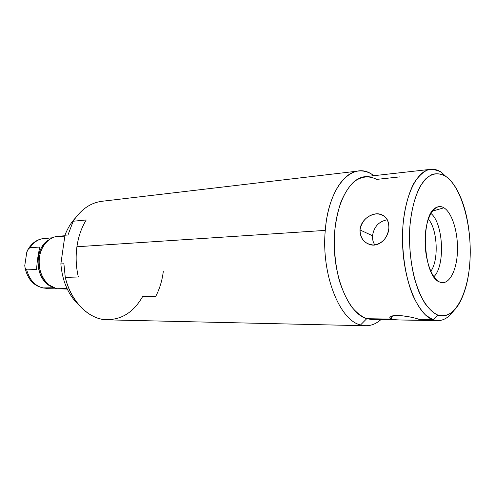 <?xml version="1.0" encoding="UTF-8"?>
<svg xmlns="http://www.w3.org/2000/svg" width="495" height="495" viewBox="0 0 495 495"><rect width="100%" height="100%" fill="white"/><g stroke="black" fill="none" stroke-linecap="round" stroke-linejoin="round"><path stroke-width="0.74" d="M437.945 315.136C430.996 312.135 424.32 304.066 418.906 291.734C412.038 274.391 408.548 250.507 409.749 228.071C411.159 211.186 414.544 197.456 419.902 186.881C423.652 180.867 427.748 176.709 432.191 174.401C436.714 173.201 441.212 173.838 445.673 176.307C461.303 186.893 471.815 224.575 470.058 259.139C468.499 293.764 454.447 320.902 437.945 315.136L433.168 319.795L425.811 315.272C421.016 310.365 416.642 303.621 412.682 295.051C405.269 276.612 401.513 251.126 402.825 227.193C404.254 209.546 408.152 194.226 413.82 183.367C417.873 176.993 422.285 172.606 427.061 170.2C431.925 168.974 436.745 169.692 441.528 172.359L445.673 176.307C438.861 172.285 432.203 173.132 425.712 178.862C417.464 187.698 411.388 205.889 409.749 228.071C408.981 245.365 410.504 261.948 414.309 277.819C417.167 287.607 420.608 295.973 424.623 302.915C428.874 308.855 433.311 312.933 437.945 315.136C450.19 318.038 459.459 308.781 465.758 287.36C473.01 261.861 471.24 224.513 461.618 199.807C457.262 188.533 451.954 180.7 445.673 176.307L441.528 172.359C437.957 169.958 434.325 168.95 430.631 169.327C415.225 170.534 401.853 201.873 402.497 240.768C402.986 279.644 417.477 314.907 433.168 319.795L437.945 315.136M443.922 207.795C435.47 202.455 426.405 215.325 425.224 236.041C423.906 256.688 431.052 278.598 439.789 282.076C448.507 285.863 456.477 271.767 457.399 252.617C458.444 233.522 452.399 212.831 443.922 207.795C441.379 206.285 438.855 206.18 436.349 207.473C419.939 213.747 422.86 277.132 439.789 282.076L439.882 282.119C448.594 285.776 456.508 271.631 457.405 252.512C458.42 233.442 452.381 212.825 443.922 207.795L432.296 211.167L443.922 207.795M430.848 213.394C443.427 223.109 445.45 265.883 433.849 276.742C445.45 265.883 443.427 223.109 430.848 213.394M428.33 219.081C437.555 229.228 439.028 260.345 430.799 271.322C439.028 260.345 437.555 229.228 428.33 219.081M453.507 311.027C447.505 319.182 440.723 322.103 433.168 319.795L437.79 320.63C443.6 320.599 448.841 317.4 453.507 311.027M400.034 319.987L371.702 319.504L366.715 318.7L391.465 319.108C393.352 319.652 396.173 319.943 399.923 319.987L420.348 320.333C421.616 320.395 421.369 320.141 419.611 319.572L433.168 319.795L419.611 319.572C414.569 317.332 394.119 313.403 390.468 316.837C389.287 317.703 389.621 318.464 391.465 319.108C396.835 320.68 416.87 319.69 420.484 320.333M399.725 176.894L376.707 179.394C368.831 175.403 361.115 176.307 353.548 182.092C348.796 186.875 344.65 193.353 341.104 201.527C338.017 210.536 335.87 220.547 334.67 231.573C333.649 248.929 335.288 265.549 339.582 281.445C342.831 291.239 346.754 299.611 351.363 306.547C356.245 312.469 361.362 316.522 366.715 318.7C349.81 314.034 334.515 280.875 334.23 244.338C333.779 207.789 348.301 178.089 364.945 176.696L430.631 169.327M391.65 316.28L391.465 319.108L391.65 316.28M421.152 320.24L419.611 319.572C414.754 317.697 407.787 316.33 398.704 315.47C390.437 316.002 388.024 317.215 391.465 319.108L366.715 318.7L360.546 324.955C339.589 320.469 321.088 274.02 325.277 230.392C328.525 186.349 352.1 161.302 371.559 174.054L373.211 175.768L371.559 174.054C367.247 171.548 362.841 170.546 358.349 171.035C342.546 172.328 327.863 196.793 325.277 230.392L76.917 246.758C78.377 236.622 81.483 227.694 86.229 219.966L73.186 221.24C80.951 209.422 90.529 202.771 101.921 201.292L358.349 171.035M388.884 228.09C388.816 218.765 384.578 214.026 376.163 213.865C367.203 215.387 361.814 220.745 360.001 229.946C360.422 239.314 365.069 244.351 373.935 245.068C382.536 243.497 387.523 237.835 388.884 228.09C389.082 220.584 386.137 215.931 380.049 214.131C371.714 211.996 360.478 220.126 360.001 229.946L372.518 235.756C373.923 226.76 378.848 221.42 387.3 219.743C378.848 221.42 373.923 226.76 372.518 235.756L360.001 229.946C360.02 237.687 363.534 242.63 370.545 244.778C379.337 247.073 388.464 237.971 388.884 228.09M374.053 175.676L371.559 174.054L374.053 175.676M73.186 221.24L67.988 234.983L73.186 221.24L86.229 219.966C81.483 227.694 78.377 236.622 76.917 246.758C75.537 256.924 76.02 267.003 78.352 276.996L65.266 277.373L63.905 263.779L60.86 263.922C62.389 281.643 68.582 295.546 79.441 305.625C68.582 295.546 62.389 281.643 60.86 263.922L63.905 263.779L65.266 277.373C70.606 299.469 85.561 315.983 101.716 319.201C119.054 321.447 132.74 313.811 142.789 296.301L155.789 296.239C159.706 288.733 162.212 280.442 163.307 271.353M64.95 235.23C67.518 228.492 70.971 222.787 75.302 218.116C70.971 222.787 67.518 228.492 64.95 235.23L67.988 234.983L64.95 235.23L60.86 263.922L64.95 235.23M67.283 289.068L56.603 288.746L67.054 288.591L56.603 288.746C46.629 286.574 38.622 274.242 39.049 261.125C39.377 248.001 48.015 236.994 58.014 236.288L64.876 235.738M63.997 236.913C57.729 235.23 52.012 236.808 46.833 241.653C35.77 251.757 36.908 275.863 48.881 284.879L56.603 288.746M51.047 286.432L47.303 284.025C35.826 275.381 34.737 252.339 45.342 242.655L48.844 239.902C33.505 248.038 35.003 279.78 51.047 286.432M36.581 269.484C37.106 261.113 38.208 253.632 39.903 247.042L30.053 247.717C33.716 242.111 38.418 239.023 44.154 238.454C38.418 239.023 33.716 242.111 30.053 247.717L39.903 247.042C38.208 253.632 37.106 261.113 36.581 269.484L26.724 269.88L36.581 269.484M53.565 287.75L42.719 287.923C34.743 285.726 29.415 279.712 26.724 269.88C29.415 279.712 34.743 285.726 42.719 287.923L46.511 288.319L42.719 287.923L53.565 287.75M24.75 265.691L26.792 252.153C27.757 249.443 28.846 247.964 30.053 247.717L28.475 248.799L26.792 252.153L24.75 265.691L25.171 268.29L24.75 265.691M49.853 239.029L44.154 238.454L52.309 237.804M25.171 268.29L26.724 269.88M365.669 325.76L107.533 319.857C89.44 319.838 71.057 302.315 65.266 277.373L78.352 276.996C76.02 267.003 75.537 256.924 76.917 246.758L325.277 230.392C321.088 274.02 339.589 320.469 360.546 324.955L365.669 325.76C371.095 325.815 376.163 323.786 380.865 319.659C374.604 325.135 367.828 326.904 360.546 324.955L366.715 318.7M374.857 244.988C373.082 242.315 372.302 239.24 372.518 235.756C372.302 239.24 373.082 242.315 374.857 244.988M420.404 320.333L437.79 320.63M46.833 241.653L45.342 242.655M48.881 284.879L47.303 284.025M44.154 238.454C37.403 239.184 32.107 242.729 28.258 249.096M54.691 288.195L46.511 288.319C35.207 287.471 28.06 280.702 25.09 268.005M384.893 216.618L380.036 214.131"/></g></svg>
